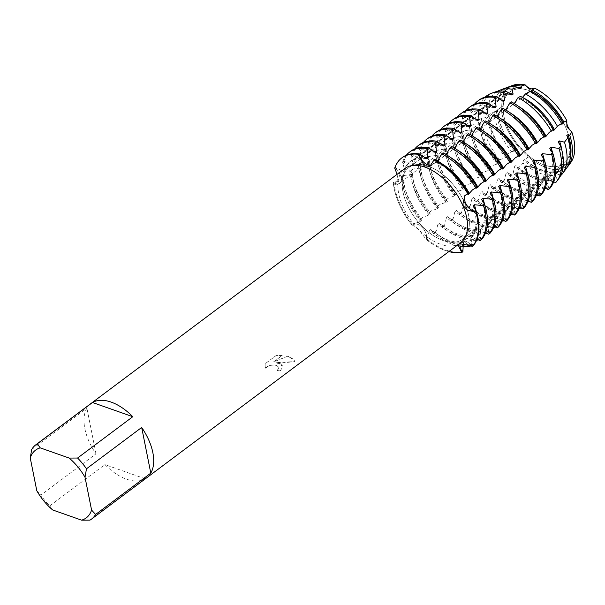 <?xml version="1.0" encoding="UTF-8"?>
<svg xmlns="http://www.w3.org/2000/svg" width="605" height="605" viewBox="0 0 605 605"><rect width="100%" height="100%" fill="white"/><g stroke="black" fill="none" stroke-linecap="round" stroke-linejoin="round"><path stroke-width="0.45" stroke-dasharray="3.02 2.27" d="M401.259 180.23A10.028 5.664 -126.8 0 0 395.776 169.09L394.702 168.167L395.776 169.09A10.028 5.664 53.2 0 1 399.769 183.217A10.028 5.664 -126.8 0 0 401.259 180.23M397.137 174.293L397.977 182.339L396.895 185.122L393.976 183.413L393.311 182.544L394.422 183.096A10.028 5.664 -126.8 0 0 399.769 183.217A10.028 5.664 53.2 0 1 394.422 183.096L393.311 182.544L393.931 182.082L402.748 180.88L403.996 179.95L401.206 176.637L402.446 175.707L411.271 174.497L412.512 173.567L409.729 170.255L410.969 169.324L419.787 168.122L421.035 167.192L418.244 163.879L419.484 162.949L428.31 161.747L429.55 160.817L426.767 157.497L428.007 156.566L436.825 155.364L438.065 154.434L435.282 151.121L436.523 150.191L445.348 148.989L446.588 148.059L443.805 144.746L445.046 143.816L453.863 142.606L455.104 141.676L452.321 138.364L453.561 137.433L462.386 136.231L463.627 135.301L460.836 131.988L462.084 131.058L470.902 129.856L472.142 128.925L469.359 125.613L470.599 124.683L479.425 123.473L480.665 122.543L478.305 119.987L481.444 118.459L487.94 117.098L489.18 116.168L487.796 115.154M461.796 241.357A10.028 5.664 -126.8 0 0 461.449 241.584A10.028 5.664 -126.8 0 0 460.193 243.422A10.028 5.664 53.2 0 1 461.449 241.584A10.028 5.664 53.2 0 1 471.333 245.388A10.028 5.664 -126.8 0 0 461.796 241.357M458 244.73L459.407 243.671M431.274 165.354A10.028 5.664 -126.8 0 0 432.446 164.794A10.028 5.664 -126.8 0 0 433.959 160.801L433.914 159.652L433.959 160.801A10.028 5.664 53.2 0 1 432.446 164.794A10.028 5.664 53.2 0 1 431.274 165.354M422.086 227.359A10.028 5.664 -126.8 0 0 413.102 224.546A10.028 5.664 -126.8 0 0 412.837 224.773L412.217 225.347A56.749 32.065 53.2 0 1 393.311 182.544A56.749 32.065 53.2 0 0 412.217 225.347L412.474 225.022L418.947 229.809L426.2 239.467L426.449 238.514A10.028 5.664 -126.8 0 0 422.086 227.359M544.167 164.953A44.793 25.304 53.2 0 1 508.487 129.697A44.793 25.304 53.2 0 1 509.894 91.922A44.793 25.304 53.2 0 1 529.314 90.599A44.793 25.304 53.2 0 1 564.987 125.855A44.793 25.304 53.2 0 1 563.58 163.63A44.793 25.304 53.2 0 1 544.167 164.953A44.793 25.304 53.2 0 1 508.487 129.697A44.793 25.304 53.2 0 1 509.894 91.922A44.793 25.304 53.2 0 1 529.314 90.599A44.793 25.304 53.2 0 1 564.987 125.855A44.793 25.304 53.2 0 1 563.58 163.63A44.793 25.304 53.2 0 1 544.167 164.953M569.335 164.318A49.013 27.686 53.2 0 1 568.647 164.999L562.847 165.679L562.158 168.659L562.847 165.679L568.647 164.999A10.028 5.664 -126.8 0 0 563.678 165.052A10.028 5.664 -126.8 0 0 562.158 168.659A49.013 27.686 53.2 0 1 546.111 167.524A49.013 27.686 53.2 0 1 528.112 156.657L519.075 147.529L528.112 156.657A10.028 5.664 -126.8 0 0 519.075 147.529A49.013 27.686 53.2 0 1 501.212 107.115L501.681 106.919L502.112 97.821L501.681 106.919L501.212 107.115A10.028 5.664 -126.8 0 0 501.999 106.684A10.028 5.664 -126.8 0 0 502.112 97.821A49.013 27.686 53.2 0 1 510.854 86.205M443.178 240.556A44.793 25.304 53.2 0 1 407.505 205.299A44.793 25.304 53.2 0 1 408.904 167.524A44.793 25.304 53.2 0 1 428.325 166.209A44.793 25.304 53.2 0 1 464.005 201.465A44.793 25.304 53.2 0 1 462.598 239.24A44.793 25.304 53.2 0 1 443.178 240.556A44.793 25.304 53.2 0 1 407.505 205.299A44.793 25.304 53.2 0 1 408.904 167.524A44.793 25.304 53.2 0 1 428.325 166.209A44.793 25.304 53.2 0 1 464.005 201.465A44.793 25.304 53.2 0 1 462.598 239.24A44.793 25.304 53.2 0 1 443.178 240.556M280.569 363.862L276.198 362.561L281.877 362.887L294.733 361.661L294.801 360.444L289.961 356.837L287.783 356.216L273.407 362.009L282.232 355.4L276.046 355.627L265.156 363.779L265.156 366.471L265.837 368.339L267.274 366.585L271.864 365.004L274.451 365.049L277.642 366.055L278.807 367.515L278.587 368.785L277.09 370.404A46.434 26.234 -126.8 0 0 280.183 370.941L283.072 366.426L280.569 363.862M89.994 520.118L145.192 478.789A46.434 26.234 53.2 0 1 126.543 479.183A46.434 26.234 53.2 0 1 104.907 464.587L49.701 505.916A46.434 26.234 53.2 0 1 40.815 495.155L96.021 453.826A46.434 26.234 53.2 0 1 86.893 408.156L31.694 449.485M460.534 242.832A46.434 26.234 53.2 0 1 440.402 244.201A46.434 26.234 53.2 0 1 403.422 207.659A46.434 26.234 53.2 0 1 404.874 168.5M403.996 179.95A48.839 27.596 53.2 0 0 404.874 187.126A48.839 27.596 53.2 0 0 421.889 220.454L420.649 221.385L414.531 223.479L412.837 224.773A10.028 5.664 53.2 0 1 413.102 224.546A10.028 5.664 53.2 0 1 422.298 227.578A10.028 5.664 53.2 0 1 426.449 238.514L426.2 239.467A56.749 32.065 53.2 0 0 445.167 250.485A56.749 32.065 53.2 0 0 448.827 251.597A56.749 32.065 53.2 0 1 445.167 250.485A56.749 32.065 53.2 0 1 426.2 239.467L426.82 238.998A56.749 32.065 -126.8 0 0 445.787 250.016A56.749 32.065 -126.8 0 0 462.886 251.71M265.822 368.301L265.149 366.426L265.149 363.734L276.031 355.581L282.225 355.354L273.399 361.964L287.776 356.179L294.794 360.399L294.718 361.616L276.183 362.516L283.064 366.388L280.175 370.903A46.381 26.204 53.2 0 1 277.082 370.358L278.58 368.74L278.799 367.469L276.674 365.541L274.436 365.004L269.338 365.48L267.259 366.539L265.837 368.339M468.504 193.494L467.045 194.205A10.028 5.664 -126.8 0 0 465.979 194.734A10.028 5.664 -126.8 0 0 465.578 195.09A10.028 5.664 53.2 0 1 465.979 194.734A10.028 5.664 53.2 0 1 467.045 194.205L467.884 193.963L467.045 194.205A25.077 7.82 -23.8 0 0 466.614 194.53M472.293 246.515L471.333 245.388L472.293 246.515M96.021 453.826L86.893 408.156M36.807 490.761L40.815 495.155M145.192 478.789L104.907 464.587M49.701 505.916L52.65 509.954M559.088 172.115L562.158 168.659A49.013 27.686 53.2 0 1 546.111 167.524A49.013 27.686 53.2 0 1 528.112 156.657L525.374 160.234A50.154 28.337 53.2 0 0 543.161 170.822A50.154 28.337 53.2 0 0 559.088 172.115L558.528 171.207L557.281 172.138L556.638 174.951L552.229 180.214L550.005 177.583L548.765 178.513L547.903 185.569L545.846 188.193L541.49 183.965L540.242 184.896L539.554 194.303L538.314 195.234L532.967 190.341L531.727 191.271L531.039 200.686L529.791 201.616L524.452 196.716L523.204 197.646L522.516 207.061L521.276 207.991L515.929 203.099L514.689 204.029L514 213.436L512.753 214.367L507.413 209.474L506.166 210.404L505.477 219.819L504.237 220.749L498.891 215.849L497.65 216.779L496.962 226.194L495.714 227.125L490.375 222.232L489.135 223.162L488.439 232.577L487.199 233.507L481.852 228.607L480.612 229.537L479.924 238.952L478.676 239.882L473.337 234.99L472.097 235.92L471.401 245.327L470.887 245.713M570.598 162.821A49.013 27.686 53.2 0 1 568.647 164.999L566.575 167.895L564.836 167.653L563.588 168.583L564.783 170.36A51.1 28.866 -126.8 0 0 566.242 168.651M412.512 173.567A48.839 27.596 53.2 0 0 413.389 180.744A48.839 27.596 53.2 0 0 430.412 214.079L429.172 215.009L423.046 217.104L420.12 219.434A56.749 32.065 53.2 0 1 402.091 182.823A56.749 32.065 53.2 0 1 401.206 176.637M420.12 219.434L423.046 217.104M420.445 220.129C419.772 218.783 420.286 218.927 421.995 220.553M429.172 215.009A48.839 27.596 53.2 0 1 412.149 181.674A48.839 27.596 53.2 0 1 411.271 174.497M402.446 175.707A56.749 32.065 -126.8 0 0 403.338 181.893A56.749 32.065 -126.8 0 0 421.36 218.503M421.035 167.192A48.839 27.596 53.2 0 0 421.912 174.369A48.839 27.596 53.2 0 0 438.927 207.696L437.687 208.627L431.569 210.729L428.635 213.058A56.749 32.065 53.2 0 1 410.613 176.448A56.749 32.065 53.2 0 1 409.729 170.255M428.635 213.058L431.562 210.721M428.968 213.746C428.287 212.408 428.801 212.552 430.51 214.178M437.687 208.627A48.839 27.596 53.2 0 1 420.664 175.299A48.839 27.596 53.2 0 1 419.787 168.122M410.969 169.324A56.749 32.065 -126.8 0 0 411.854 175.518A56.749 32.065 -126.8 0 0 429.883 212.128M429.55 160.817A48.839 27.596 53.2 0 0 430.427 167.993A48.839 27.596 53.2 0 0 447.45 201.321L446.21 202.251L440.085 204.346L437.158 206.676A56.749 32.065 53.2 0 1 419.129 170.065A56.749 32.065 53.2 0 1 418.244 163.879M437.158 206.676L440.085 204.346M437.483 207.371C436.81 206.033 437.324 206.169 439.033 207.795M446.21 202.251A48.839 27.596 53.2 0 1 429.187 168.924A48.839 27.596 53.2 0 1 428.31 161.747M419.484 162.949A56.749 32.065 -126.8 0 0 420.377 169.135A56.749 32.065 -126.8 0 0 438.398 205.745M438.065 154.434A48.839 27.596 53.2 0 0 438.943 161.611A48.839 27.596 53.2 0 0 455.966 194.946L454.726 195.876L448.6 197.971L445.673 200.3A56.749 32.065 53.2 0 1 427.652 163.69A56.749 32.065 53.2 0 1 426.767 157.497M445.673 200.3L448.6 197.971M446.006 200.996C445.325 199.65 445.84 199.794 447.549 201.42M454.726 195.876A48.839 27.596 53.2 0 1 437.702 162.541A48.839 27.596 53.2 0 1 436.825 155.364M428.007 156.566A56.749 32.065 -126.8 0 0 428.892 162.76A56.749 32.065 -126.8 0 0 446.913 199.37M446.588 148.059A48.839 27.596 53.2 0 0 447.466 155.235A48.839 27.596 53.2 0 0 464.489 188.563L463.241 189.494L457.123 191.588L454.196 193.918A56.749 32.065 53.2 0 1 436.167 157.315A56.749 32.065 53.2 0 1 435.282 151.121M454.196 193.918L457.123 191.588M454.521 194.613C453.848 193.275 454.363 193.418 456.072 195.037M463.241 189.494A48.839 27.596 53.2 0 1 446.225 156.166A48.839 27.596 53.2 0 1 445.348 148.989M436.523 150.191A56.749 32.065 -126.8 0 0 437.415 156.385A56.749 32.065 -126.8 0 0 455.436 192.987M455.104 141.676A48.839 27.596 53.2 0 0 455.981 148.853A48.839 27.596 53.2 0 0 473.004 182.188L471.764 183.118L465.638 185.213L462.712 187.542A56.749 32.065 53.2 0 1 444.69 150.932A56.749 32.065 53.2 0 1 443.805 144.746M462.712 187.542L465.638 185.213M463.044 188.238C462.364 186.892 462.878 187.036 464.587 188.662M471.764 183.118A48.839 27.596 53.2 0 1 454.741 149.783A48.839 27.596 53.2 0 1 453.863 142.606M445.046 143.816A56.749 32.065 -126.8 0 0 445.93 150.002A56.749 32.065 -126.8 0 0 463.952 186.612M463.627 135.301A48.839 27.596 53.2 0 0 464.504 142.477A48.839 27.596 53.2 0 0 481.527 175.813L480.279 176.743L474.161 178.838L471.234 181.167A56.749 32.065 53.2 0 1 453.205 144.557A56.749 32.065 53.2 0 1 452.321 138.364M471.234 181.167L474.161 178.838M471.56 181.863C470.887 180.517 471.401 180.661 473.11 182.286M480.279 176.743A48.839 27.596 53.2 0 1 463.264 143.408A48.839 27.596 53.2 0 1 462.386 136.231M453.561 137.433A56.749 32.065 -126.8 0 0 454.453 143.627A56.749 32.065 -126.8 0 0 472.475 180.237M472.142 128.925A48.839 27.596 53.2 0 0 473.019 136.102A48.839 27.596 53.2 0 0 490.042 169.43L488.802 170.36L482.677 172.455L479.75 174.785A56.749 32.065 53.2 0 1 461.728 138.174A56.749 32.065 53.2 0 1 460.836 131.988M479.75 174.785L482.677 172.455M480.083 175.48C479.402 174.142 479.916 174.278 481.625 175.904M488.802 170.36A48.839 27.596 53.2 0 1 471.779 137.032A48.839 27.596 53.2 0 1 470.902 129.856M462.084 131.058A56.749 32.065 -126.8 0 0 462.969 137.244A56.749 32.065 -126.8 0 0 480.99 173.854M480.665 122.543A48.839 27.596 53.2 0 0 481.542 129.72A48.839 27.596 53.2 0 0 498.565 163.055L497.318 163.985L491.199 166.08L488.273 168.409A56.749 32.065 53.2 0 1 470.244 131.799A56.749 32.065 53.2 0 1 469.359 125.613M488.273 168.409L491.199 166.08M488.598 169.105C487.925 167.759 488.439 167.903 490.148 169.529M497.318 163.985A48.839 27.596 53.2 0 1 480.302 130.65A48.839 27.596 53.2 0 1 479.425 123.473M470.599 124.683A56.749 32.065 -126.8 0 0 471.492 130.869A56.749 32.065 -126.8 0 0 489.513 167.479M487.804 115.154L496.463 110.723L501.212 107.115A49.013 27.686 53.2 0 0 519.075 147.529L514.938 149.7L515.604 150.297L514.356 151.227L511.618 151.628L505.621 155.485L507.081 156.68L505.84 157.61L499.715 159.705L496.826 161.913A55.592 31.407 53.2 0 1 479.175 126.052A55.592 31.407 53.2 0 1 478.305 119.987M496.826 161.913L499.715 159.705M496.977 162.427C496.523 161.414 497.091 161.656 498.664 163.153M505.84 157.61A48.839 27.596 53.2 0 1 488.817 124.275A48.839 27.596 53.2 0 1 487.94 117.098M481.444 118.459A54.692 30.9 -126.8 0 0 482.298 124.433A54.692 30.9 -126.8 0 0 499.677 159.728M507.081 156.68A48.839 27.596 53.2 0 1 490.058 123.344A48.839 27.596 53.2 0 1 489.18 116.168M505.621 155.485A52.869 29.872 53.2 0 1 488.643 121.151A52.869 29.872 53.2 0 1 487.804 115.162M514.356 151.227A48.839 27.596 53.2 0 1 497.34 117.899A48.839 27.596 53.2 0 1 496.463 110.723M493.967 111.675A51.1 28.866 -126.8 0 0 494.822 117.96A51.1 28.866 -126.8 0 0 511.618 151.628M515.604 150.297A48.839 27.596 53.2 0 1 498.58 116.969A48.839 27.596 53.2 0 1 497.703 109.792M514.938 149.7A50.154 28.337 53.2 0 1 498.119 116.251A50.154 28.337 53.2 0 1 497.257 109.679M561.962 150.668A48.839 27.596 53.2 0 1 556.313 174.028L560.933 174.989M558.271 141.88A48.839 27.596 53.2 0 1 560.343 149.48A48.839 27.596 53.2 0 1 555.072 174.958L556.313 174.028M552.229 180.214A52.869 29.872 53.2 0 1 536.128 178.679A52.869 29.872 53.2 0 1 518.251 168.243L522.977 163.093A51.1 28.866 -126.8 0 0 540.711 173.552A51.1 28.866 -126.8 0 0 556.638 174.951M555.67 182.649L557.56 180.124A54.692 30.9 -126.8 0 0 558.748 178.694M557.56 180.124L555.072 174.958M566.787 135.505A48.839 27.596 53.2 0 1 568.859 143.105A48.839 27.596 53.2 0 1 563.588 168.583M570.417 157.073A48.839 27.596 53.2 0 1 564.836 167.653M545.143 188.329A55.592 31.407 53.2 0 1 529.095 186.537A55.592 31.407 53.2 0 1 510.522 175.745L513.131 173.31A54.692 30.9 -126.8 0 0 531.417 183.943A54.692 30.9 -126.8 0 0 547.903 185.569M567.18 167.26A50.154 28.337 53.2 0 1 566.575 167.895M552.743 153.413A48.839 27.596 53.2 0 1 553.068 154.933A48.839 27.596 53.2 0 1 547.797 180.403L553.711 181.818M549.748 148.263A48.839 27.596 53.2 0 1 551.82 155.863A48.839 27.596 53.2 0 1 546.557 181.334L547.797 180.403M549.582 188.647L546.557 181.334M536.264 195.581A56.749 32.065 53.2 0 1 521.215 193.547A56.749 32.065 53.2 0 1 502.248 182.529L503.496 181.598A56.749 32.065 -126.8 0 0 522.455 192.617A56.749 32.065 -126.8 0 0 539.554 194.303M544.22 159.788A48.839 27.596 53.2 0 1 544.545 161.308A48.839 27.596 53.2 0 1 539.274 186.786L545.196 188.193M541.233 154.638A48.839 27.596 53.2 0 1 543.305 162.238A48.839 27.596 53.2 0 1 538.034 187.716L539.274 186.786M541.067 195.029L538.034 187.716M527.749 201.957A56.749 32.065 53.2 0 1 512.692 199.922A56.749 32.065 53.2 0 1 493.733 188.904L494.973 187.974A56.749 32.065 -126.8 0 0 513.94 198.992A56.749 32.065 -126.8 0 0 531.039 200.686M535.705 166.163A48.839 27.596 53.2 0 1 536.03 167.683A48.839 27.596 53.2 0 1 530.759 193.161L536.673 194.576M532.71 161.013A48.839 27.596 53.2 0 1 534.79 168.613A48.839 27.596 53.2 0 1 529.519 194.092L530.759 193.161M532.544 201.404L529.519 194.092M519.226 208.339A56.749 32.065 53.2 0 1 504.177 206.305A56.749 32.065 53.2 0 1 485.21 195.286L486.458 194.356A56.749 32.065 -126.8 0 0 505.417 205.375A56.749 32.065 -126.8 0 0 522.516 207.061M527.182 172.546A48.839 27.596 53.2 0 1 527.507 174.066A48.839 27.596 53.2 0 1 522.236 199.537L528.157 200.951M524.195 167.396A48.839 27.596 53.2 0 1 526.267 174.996A48.839 27.596 53.2 0 1 520.996 200.467L522.236 199.537M524.028 207.787L520.996 200.467M510.711 214.715A56.749 32.065 53.2 0 1 495.654 212.68A56.749 32.065 53.2 0 1 476.695 201.662L477.935 200.731A56.749 32.065 -126.8 0 0 496.902 211.75A56.749 32.065 -126.8 0 0 514 213.436M518.667 178.921A48.839 27.596 53.2 0 1 518.992 180.441A48.839 27.596 53.2 0 1 513.721 205.919L519.635 207.326M515.672 173.771A48.839 27.596 53.2 0 1 517.751 181.371A48.839 27.596 53.2 0 1 512.48 206.849L513.721 205.919M515.505 214.162L512.48 206.849M502.188 221.097A56.749 32.065 53.2 0 1 487.138 219.055A56.749 32.065 53.2 0 1 468.172 208.037L469.42 207.107A56.749 32.065 -126.8 0 0 488.379 218.125A56.749 32.065 -126.8 0 0 505.477 219.819M510.144 185.304A48.839 27.596 53.2 0 1 510.469 186.816A48.839 27.596 53.2 0 1 505.198 212.295L511.119 213.709M507.156 180.154A48.839 27.596 53.2 0 1 509.228 187.747A48.839 27.596 53.2 0 1 503.957 213.225L505.198 212.295M506.99 220.538L503.957 213.225M493.672 227.472A56.749 32.065 53.2 0 1 478.615 225.438A56.749 32.065 53.2 0 1 459.656 214.42L460.897 213.489A56.749 32.065 -126.8 0 0 479.863 224.508A56.749 32.065 -126.8 0 0 496.962 226.194M501.628 191.679A48.839 27.596 53.2 0 1 501.953 193.199A48.839 27.596 53.2 0 1 496.682 218.67L502.596 220.084M498.633 186.529A48.839 27.596 53.2 0 1 500.713 194.129A48.839 27.596 53.2 0 1 495.442 219.6L496.682 218.67M498.475 226.92L495.442 219.6M485.149 233.848A56.749 32.065 53.2 0 1 470.1 231.813A56.749 32.065 53.2 0 1 451.141 220.795L452.381 219.865A56.749 32.065 -126.8 0 0 471.34 230.883A56.749 32.065 -126.8 0 0 488.439 232.577M493.105 198.054A48.839 27.596 53.2 0 1 493.43 199.574A48.839 27.596 53.2 0 1 488.159 225.052L494.081 226.467M490.118 192.904A48.839 27.596 53.2 0 1 492.19 200.505A48.839 27.596 53.2 0 1 486.919 225.983L488.159 225.052M489.952 233.296L486.919 225.983M476.634 240.23A56.749 32.065 53.2 0 1 461.577 238.188A56.749 32.065 53.2 0 1 442.618 227.17L443.858 226.24A56.749 32.065 -126.8 0 0 462.825 237.258A56.749 32.065 -126.8 0 0 479.924 238.952M484.59 204.437A48.839 27.596 53.2 0 1 484.915 205.957A48.839 27.596 53.2 0 1 479.644 231.428L485.558 232.842M481.595 199.287A48.839 27.596 53.2 0 1 483.675 206.887A48.839 27.596 53.2 0 1 478.404 232.358L479.644 231.428M481.436 239.671L478.404 232.358M462.749 246.704A56.749 32.065 53.2 0 1 453.062 244.571A56.749 32.065 53.2 0 1 434.103 233.553L435.343 232.623A56.749 32.065 -126.8 0 0 454.302 243.641A56.749 32.065 -126.8 0 0 471.401 245.327M476.067 210.812A48.839 27.596 53.2 0 1 476.392 212.332A48.839 27.596 53.2 0 1 471.129 237.81L477.042 239.217M420.649 221.385A48.839 27.596 53.2 0 1 403.626 188.057A48.839 27.596 53.2 0 1 402.748 180.88M473.08 205.662A48.839 27.596 53.2 0 1 475.152 213.262A48.839 27.596 53.2 0 1 469.881 238.741L471.129 237.81M393.931 182.082A56.749 32.065 -126.8 0 0 394.815 188.268A56.749 32.065 -126.8 0 0 412.844 224.879M472.913 246.054L469.881 238.741M426.82 238.998L427.644 237.629L429.444 230.263L430.684 229.333L434.103 233.553M435.343 232.623L436.16 231.246L437.959 223.888L439.207 222.958L442.618 227.17M443.858 226.24L444.675 224.871L446.482 217.513L447.723 216.582L451.141 220.795M452.381 219.865L453.198 218.496L454.998 211.13L456.246 210.2L459.656 214.42M460.897 213.489L461.713 212.113L463.521 204.755L464.761 203.824L468.172 208.037M469.42 207.107L470.236 205.738L472.036 198.372L473.284 197.442A48.839 27.596 53.2 0 0 507.413 209.474M473.276 197.442L476.695 201.662M477.935 200.731L478.752 199.363L480.559 191.997L481.799 191.067L485.21 195.286M486.458 194.356L487.275 192.98L489.074 185.622L490.315 184.691L493.733 188.904M494.973 187.974L495.79 186.605L497.597 179.239L498.838 178.309L502.248 182.529M503.496 181.598L504.313 180.222L506.113 172.864L507.353 171.933L510.522 175.745M513.131 173.31L514.636 166.488L515.876 165.558L518.251 168.243M522.977 163.093L523.151 160.106L524.391 159.175L525.374 160.234M468.232 193.313L467.967 193.895M477.027 187.119L476.475 186.877L476.49 187.52M485.543 180.736L484.998 180.502L485.006 181.145M494.066 174.361L493.514 174.119L493.529 174.762M502.581 167.986L502.037 167.744L502.044 168.387M511.104 161.603L510.552 161.369L510.567 162.011M519.619 155.228L519.075 154.986L519.082 155.629M528.142 148.845L527.59 148.611L527.605 149.254M536.658 142.47L536.106 142.228L536.121 142.871M545.181 136.095L544.629 135.853L544.636 136.496M437.589 160.938L436.023 162.117L434.534 159.191M514.265 103.538L512.7 104.71L511.202 101.784M505.742 109.913L504.177 111.093L502.687 108.166M497.227 116.289L495.661 117.468L494.164 114.542M488.704 122.671L487.138 123.843L485.649 120.917M480.189 129.046L478.623 130.226L477.126 127.3M471.666 135.429L470.1 136.601L468.61 133.675M463.15 141.804L461.585 142.984L460.087 140.057M454.627 148.18L453.062 149.359L451.572 146.433M530.23 91.589L529.738 91.96L529.897 91.415M522.417 97.435L521.215 98.335L520.565 96.399M497 116.47L504.199 111.078A48.839 27.596 53.2 0 1 536.332 143.559M471.439 135.603L478.646 130.211A48.839 27.596 53.2 0 1 510.779 162.692M446.112 154.562L453.084 149.344A48.839 27.596 53.2 0 1 485.225 181.833M445.885 154.736L444.546 155.735L443.049 152.808M467.075 244.027L464.814 241.365L463.574 242.295L463.301 243.24M561.289 175.102L564.783 170.36M495.094 99.999L489.052 102.162L490.058 107.123L488.817 108.053L482.782 104.62L479.667 105.905L481.535 113.498L480.294 114.428L473.632 110.798L471.991 110.299L470.75 111.229L473.019 119.881L471.779 120.811L465.116 117.173L463.475 116.674L462.228 117.604L464.496 126.256L463.256 127.186L456.594 123.556L454.952 123.057L453.712 123.987L455.981 132.631L454.741 133.561L448.078 129.931L446.437 129.432L445.189 130.362L447.466 139.014L446.218 139.944L439.555 136.306L437.914 135.807L436.674 136.738L438.943 145.389L437.702 146.319L431.04 142.689L429.399 142.19L428.151 143.12L430.427 151.772L429.179 152.702L422.524 149.064L420.876 148.565L419.636 149.495L421.904 158.147L420.664 159.077L414.002 155.44L412.36 154.948L411.113 155.878L413.389 164.522L412.141 165.452L405.486 161.822L403.837 161.323L402.597 162.253L404.866 170.905L403.626 171.835L396.963 168.198L395.322 167.698L394.702 168.167M512.647 85.418A49.013 27.686 53.2 0 0 502.112 97.821L498.293 98.948L498.573 100.748L497.333 101.678L495.094 99.991A51.1 28.866 -126.8 0 1 505.825 87.952M402.363 157.489A56.749 32.065 -126.8 0 0 395.322 167.698M436.023 162.117A48.839 27.596 53.2 0 1 468.187 194.583M403.626 171.835A48.839 27.596 53.2 0 1 410.122 161.565A48.839 27.596 53.2 0 1 426.691 158.828M463.574 242.295A48.839 27.596 53.2 0 1 429.444 230.263M437.271 161.187A48.839 27.596 53.2 0 1 441.461 163.471M404.866 170.905A48.839 27.596 53.2 0 1 411.362 160.635A48.839 27.596 53.2 0 1 424.188 157.353M464.814 241.365A48.839 27.596 53.2 0 1 430.684 229.333M402.597 162.253A56.749 32.065 53.2 0 1 406.341 155.22M410.878 151.114A56.749 32.065 -126.8 0 0 403.837 161.323M444.546 155.735A48.839 27.596 53.2 0 1 476.702 188.208M412.141 165.452A48.839 27.596 53.2 0 1 418.637 155.182A48.839 27.596 53.2 0 1 435.214 152.445M472.097 235.92A48.839 27.596 53.2 0 1 437.959 223.888M445.787 154.804A48.839 27.596 53.2 0 1 449.976 157.088M413.389 164.522A48.839 27.596 53.2 0 1 419.885 154.252A48.839 27.596 53.2 0 1 432.704 150.978M473.337 234.99A48.839 27.596 53.2 0 1 439.207 222.958M411.113 155.878A56.749 32.065 53.2 0 1 414.864 148.845M481.043 238.12L478.668 239.898A56.749 32.065 53.2 0 1 478.646 239.89M419.401 144.731A56.749 32.065 -126.8 0 0 412.36 154.948M420.664 159.077A48.839 27.596 53.2 0 1 427.16 148.807A48.839 27.596 53.2 0 1 443.73 146.07M480.612 229.537A48.839 27.596 53.2 0 1 446.482 217.513M454.31 148.429A48.839 27.596 53.2 0 1 458.499 150.713M421.904 158.147A48.839 27.596 53.2 0 1 428.401 147.877A48.839 27.596 53.2 0 1 441.227 144.595M481.852 228.607A48.839 27.596 53.2 0 1 447.723 216.582M419.636 149.495A56.749 32.065 53.2 0 1 423.379 142.47M487.199 233.507A56.749 32.065 53.2 0 1 487.161 233.515L489.558 231.738M427.916 138.356A56.749 32.065 -126.8 0 0 420.876 148.565M461.585 142.984A48.839 27.596 53.2 0 1 493.74 175.45M429.179 152.702A48.839 27.596 53.2 0 1 435.676 142.432A48.839 27.596 53.2 0 1 452.253 139.695M489.135 223.162A48.839 27.596 53.2 0 1 454.998 211.13M462.825 142.054A48.839 27.596 53.2 0 1 467.015 144.33M430.427 151.772A48.839 27.596 53.2 0 1 436.923 141.502A48.839 27.596 53.2 0 1 449.742 138.22M490.375 222.232A48.839 27.596 53.2 0 1 456.246 210.2M428.151 143.12A56.749 32.065 53.2 0 1 431.902 136.087M495.714 227.125A56.749 32.065 53.2 0 1 495.684 227.132L498.081 225.362M436.439 131.973A56.749 32.065 -126.8 0 0 429.399 142.19M470.1 136.601A48.839 27.596 53.2 0 1 502.256 169.075M437.702 146.319A48.839 27.596 53.2 0 1 444.199 136.049A48.839 27.596 53.2 0 1 460.768 133.312M497.65 216.779A48.839 27.596 53.2 0 1 463.521 204.755M471.348 135.671A48.839 27.596 53.2 0 1 475.538 137.955M438.943 145.389A48.839 27.596 53.2 0 1 445.439 135.119A48.839 27.596 53.2 0 1 458.265 131.845M498.891 215.849A48.839 27.596 53.2 0 1 464.761 203.824M436.674 136.738A56.749 32.065 53.2 0 1 440.417 129.712M506.597 218.987L504.222 220.764A56.749 32.065 53.2 0 1 504.199 220.757M444.955 125.598A56.749 32.065 -126.8 0 0 437.914 135.807M446.218 139.944A48.839 27.596 53.2 0 1 452.714 129.674A48.839 27.596 53.2 0 1 469.291 126.937M506.166 210.404A48.839 27.596 53.2 0 1 472.036 198.372M479.863 129.296A48.839 27.596 53.2 0 1 484.053 131.58M447.466 139.014A48.839 27.596 53.2 0 1 453.962 128.744A48.839 27.596 53.2 0 1 466.78 125.462M445.189 130.362A56.749 32.065 53.2 0 1 448.94 123.337M453.478 119.223A56.749 32.065 -126.8 0 0 446.437 129.432M487.138 123.843A48.839 27.596 53.2 0 1 519.294 156.317M454.741 133.561A48.839 27.596 53.2 0 1 461.237 123.291A48.839 27.596 53.2 0 1 477.806 120.561M514.689 204.029A48.839 27.596 53.2 0 1 480.559 191.997M488.386 122.913A48.839 27.596 53.2 0 1 492.576 125.197M455.981 132.631A48.839 27.596 53.2 0 1 462.477 122.361A48.839 27.596 53.2 0 1 475.303 119.087M515.929 203.099A48.839 27.596 53.2 0 1 481.799 191.067M453.712 123.987A56.749 32.065 53.2 0 1 457.456 116.954M521.276 207.991A56.749 32.065 53.2 0 1 521.238 207.999L523.635 206.229M461.993 112.84A56.749 32.065 -126.8 0 0 454.952 123.057M495.661 117.468A48.839 27.596 53.2 0 1 527.817 149.942M463.256 127.186A48.839 27.596 53.2 0 1 469.752 116.916A48.839 27.596 53.2 0 1 486.329 114.179M523.204 197.646A48.839 27.596 53.2 0 1 489.074 185.622M496.902 116.538A48.839 27.596 53.2 0 1 501.091 118.822M464.496 126.256A48.839 27.596 53.2 0 1 470.992 115.986A48.839 27.596 53.2 0 1 483.818 112.704M524.452 196.716A48.839 27.596 53.2 0 1 490.315 184.691M462.228 117.604A56.749 32.065 53.2 0 1 465.979 110.579M532.158 199.847L529.776 201.631A56.749 32.065 53.2 0 1 529.761 201.624M470.516 106.465A56.749 32.065 -126.8 0 0 463.475 116.674M471.779 120.811A48.839 27.596 53.2 0 1 478.275 110.541A48.839 27.596 53.2 0 1 494.845 107.803M531.727 191.271A48.839 27.596 53.2 0 1 497.597 179.239M505.425 110.163A48.839 27.596 53.2 0 1 509.614 112.447M473.019 119.881A48.839 27.596 53.2 0 1 479.515 109.611A48.839 27.596 53.2 0 1 492.341 106.329M532.967 190.341A48.839 27.596 53.2 0 1 498.838 178.309M470.75 111.229A56.749 32.065 53.2 0 1 474.494 104.196M479.031 100.09A56.749 32.065 -126.8 0 0 471.991 110.299M512.7 104.71A48.839 27.596 53.2 0 1 544.855 137.184M480.294 114.428A48.839 27.596 53.2 0 1 486.791 104.158A48.839 27.596 53.2 0 1 503.368 101.421M540.242 184.896A48.839 27.596 53.2 0 1 506.113 172.864M513.94 103.78A48.839 27.596 53.2 0 1 518.13 106.064M481.535 113.498A48.839 27.596 53.2 0 1 488.031 103.228A48.839 27.596 53.2 0 1 500.857 99.954M541.49 183.965A48.839 27.596 53.2 0 1 507.353 171.933M479.667 105.905A55.592 31.407 53.2 0 1 485.157 97.072M545.846 188.193A55.592 31.407 53.2 0 1 545.415 188.284M498.293 98.948A50.154 28.337 53.2 0 1 507.421 87.445M498.573 100.748A48.839 27.596 53.2 0 1 505.069 90.478A48.839 27.596 53.2 0 1 517.895 87.196M558.528 171.207A48.839 27.596 53.2 0 1 524.391 159.175M494.081 92.323A54.692 30.9 -126.8 0 0 482.782 104.62M522.554 97.337L529.761 91.945A48.839 27.596 53.2 0 1 561.894 124.426M497.333 101.678A48.839 27.596 53.2 0 1 503.829 91.408A48.839 27.596 53.2 0 1 520.406 88.67M557.281 172.138A48.839 27.596 53.2 0 1 523.151 160.106M521.215 98.335A48.839 27.596 53.2 0 1 553.371 130.809M488.817 108.053A48.839 27.596 53.2 0 1 495.314 97.783A48.839 27.596 53.2 0 1 511.883 95.046M548.765 178.513A48.839 27.596 53.2 0 1 514.636 166.488M489.059 102.162A52.869 29.872 53.2 0 1 497.227 91.438M490.058 107.123A48.839 27.596 53.2 0 1 496.554 96.853A48.839 27.596 53.2 0 1 509.38 93.571M550.005 177.583A48.839 27.596 53.2 0 1 515.876 165.558M396.963 168.198L395.776 169.09A25.077 17.583 -174.5 0 1 395.33 169.415M435.146 159.909L433.959 160.801A25.077 15.806 -70.6 0 1 433.52 161.119M414.024 223.88L412.837 224.773A25.077 4.938 135.3 0 0 412.398 225.105M427.644 237.629L426.449 238.514A25.077 4.938 135.3 0 0 426.011 238.846M472.52 244.496L471.333 245.388A25.077 20.638 60.6 0 0 470.902 245.721M395.609 182.203L394.422 183.096A25.077 17.583 -174.5 0 1 393.976 183.413M496.841 161.883L497.862 161.111M488.318 168.258L490.7 166.481M479.803 174.633L482.177 172.856M471.28 181.016L473.662 179.231M462.764 187.391L465.139 185.614M454.242 193.766L456.624 191.989M445.726 200.149L448.101 198.364M437.203 206.524L439.585 204.747M428.688 212.907L431.062 211.122M433.785 233.031L436.16 231.246M442.3 226.648L444.675 224.871M450.823 220.273L453.198 218.496M459.339 213.898L461.713 212.113M467.862 207.515L470.236 205.738M476.377 201.14L478.752 199.363M484.892 194.765L487.275 192.98M493.415 188.382L495.79 186.605M501.931 182.007L504.313 180.222M510.454 175.624L511.475 174.86M420.165 219.282L422.547 217.505M474.373 188.722L476.755 186.937M482.896 182.339L485.27 180.562M491.411 175.964L493.786 174.179M499.934 169.582L502.309 167.804M508.45 163.206L510.824 161.429M516.972 156.831L519.347 155.046M525.488 150.448L527.862 148.671M534.003 144.073L536.385 142.296M542.526 137.698L544.901 135.913M551.042 131.315L552.07 130.551M517.963 97.912L518.984 97.14M509.44 104.287L511.822 102.51M500.925 110.67L503.299 108.885M492.402 117.045L494.784 115.268M483.887 123.42L486.261 121.643M475.364 129.803L477.746 128.018M466.848 136.178L469.223 134.401M458.325 142.553L460.708 140.776M449.81 148.936L452.185 147.151M441.287 155.311L443.669 153.534M545.566 188.004L546.595 187.232M537.051 194.379L539.426 192.602M528.528 200.762L530.91 198.977M520.013 207.137L522.387 205.36M511.49 213.512L513.872 211.735M502.974 219.895L505.349 218.11M494.451 226.27L496.834 224.493M485.936 232.653L488.311 230.868M477.413 239.028L479.795 237.251M512.737 214.389L515.12 212.605M538.299 195.249L540.673 193.471M546.814 188.873L549.196 187.096M555.337 182.498L556.358 181.727M469.472 244.972L471.272 243.626M479.773 106.2L480.801 105.429M471.257 112.575L473.632 110.798M462.742 118.958L465.116 117.173M454.219 125.333L456.594 123.556M445.704 131.708L448.078 129.931M437.181 138.091L439.555 136.306M428.665 144.466L431.04 142.689M420.142 150.842L422.524 149.064M411.627 157.224L414.002 155.44M401.75 177.605L404.132 175.828M410.273 171.23L412.648 169.445M418.789 164.847L421.171 163.07M427.311 158.472L429.686 156.687M435.827 152.089L438.209 150.312M444.35 145.714L446.724 143.937M452.865 139.339L455.247 137.554M461.388 132.956L463.763 131.179M469.904 126.581L472.278 124.804M478.426 120.206L479.447 119.435M403.104 163.6L405.486 161.822M563.678 165.052L458.242 244.428M436.046 162.102L429.701 166.625M414.523 223.479L412.474 225.022M509.894 91.922L408.904 167.524L509.894 91.922M464.852 195.604L467.952 193.252M534.676 88.262L531.077 90.954M396.895 185.122L501.999 106.684M563.58 163.63L462.598 239.24L563.58 163.63M553.144 129.47L549.189 132.434M544.629 135.853L540.673 138.817M536.106 142.228L532.15 145.192M527.59 148.611L523.635 151.568M519.067 154.986L515.112 157.95M510.552 161.361L506.597 164.326M502.029 167.744L498.074 170.701M493.514 174.119L489.558 177.083M484.991 180.494L481.036 183.459M476.475 186.877L472.52 189.834M521.238 98.32L514.038 103.712M512.722 104.695L505.515 110.087M495.684 117.453L488.477 122.845M487.161 123.828L479.962 129.22M470.123 136.586L462.923 141.978M461.607 142.962L454.4 148.361M444.569 155.719L437.362 161.111M411.362 160.635L410.122 161.565M419.885 154.252L418.637 155.182M428.401 147.877L427.16 148.807M436.923 141.502L435.676 142.432M445.439 135.119L444.199 136.049M453.962 128.744L452.714 129.674M462.477 122.361L461.237 123.291M470.992 115.986L469.752 116.916M479.515 109.611L478.275 110.541M488.031 103.228L486.791 104.158M505.069 90.478L503.829 91.408M496.554 96.853L495.314 97.783"/><path stroke-width="0.91" d="M553.083 129.682L553.371 130.809L557.439 126.264L561.614 123.435L561.894 124.426L563.928 122.074L566.802 120.614A49.013 27.686 53.2 0 0 534.722 88.224L534.707 88.232A49.013 27.686 53.2 0 1 566.802 120.614L566.9 126.967L571.831 132.003L566.9 126.967L566.802 120.614A10.028 5.664 -126.8 0 0 571.831 132.003L569.736 135.218L568.027 134.575L566.787 135.505L567.936 137.736L564.473 142.183L559.512 140.95L558.271 141.88L560.812 146.425L558.975 148.422L550.989 147.333L549.748 148.263L552.962 153.708L551.722 154.638L542.473 153.708L541.233 154.638L544.439 160.083L543.199 161.013L533.95 160.083L532.71 161.013L535.924 166.458L534.684 167.388L525.435 166.466L524.195 167.396L527.401 172.841L526.161 173.771L516.912 172.841L515.672 173.771L518.886 179.216L517.646 180.146L508.397 179.224L507.156 180.154L510.363 185.599L509.123 186.529L499.874 185.599L498.633 186.529L501.848 191.974L500.607 192.904L491.358 191.974L490.118 192.904L493.325 198.349L492.084 199.279L482.843 198.357L481.595 199.287L484.809 204.732L483.569 205.662L474.32 204.732L473.08 205.662L476.294 211.107L474.623 211.357A10.028 5.664 53.2 0 1 466.168 204.18A10.028 5.664 53.2 0 1 465.578 195.09A10.028 5.664 -126.8 0 0 465.517 202.872A10.028 5.664 -126.8 0 0 474.623 211.357L475.666 211.576L474.191 211.682L467.483 210.2L462.681 205.148L464.852 195.604L468.504 193.494A56.749 32.065 -126.8 0 0 434.534 159.191L429.701 166.625L425.005 167.101L419.068 156.029L419.068 154.426A56.749 32.065 53.2 0 0 394.702 168.167L397.137 174.293M463.301 243.24L462.886 251.71L462.265 252.172L461.57 250.893A10.028 5.664 53.2 0 1 460.193 243.422A10.028 5.664 -126.8 0 0 461.57 250.893L462.265 252.172L461.139 251.226L458 244.73M428.098 165.089A10.028 5.664 -126.8 0 0 431.274 165.354A10.028 5.664 53.2 0 1 419.507 155.704A10.028 5.664 -126.8 0 0 428.098 165.089M510.854 86.205A49.013 27.686 53.2 0 1 525.125 84.844L529.481 89.185L534.495 88.39L529.481 89.185L525.125 84.844A10.028 5.664 -126.8 0 0 534.601 88.315M77.584 458.03L69.189 458.068L40.24 447.866A42.305 23.898 53.2 0 0 30.25 457.955L31.694 449.485A46.434 26.234 53.2 0 1 35.816 444.804A46.434 26.234 53.2 0 1 37.291 443.828L92.497 402.499A46.434 26.234 53.2 0 1 111.146 402.106A46.434 26.234 53.2 0 1 132.79 416.701L77.584 458.03A46.434 26.234 53.2 0 1 86.47 468.792L141.676 427.463L150.796 473.133L95.598 514.462L91.582 510.068L85.025 477.262L86.47 468.792M35.816 444.804L404.874 168.5A46.434 26.234 53.2 0 1 425.005 167.131A46.434 26.234 53.2 0 1 461.986 203.673A46.434 26.234 53.2 0 1 460.534 242.832L91.468 519.143A46.434 26.234 53.2 0 1 89.994 520.118L81.592 520.156L52.65 509.954A42.305 23.898 53.2 0 1 36.807 490.761L30.25 457.955M394.702 168.167A56.749 32.065 53.2 0 1 401.743 157.95A56.749 32.065 53.2 0 1 419.068 154.426L419.507 155.704L419.068 154.426L419.696 153.957L426.691 158.828L427.939 157.897L426.971 148.512L428.211 147.582L435.214 152.445L436.455 151.515L435.487 142.13L436.734 141.199L443.73 146.07L444.977 145.139L444.01 135.754L445.25 134.824L452.253 139.695L453.493 138.764L452.525 129.379L453.773 128.449L460.768 133.312L462.016 132.382L461.048 122.996L462.288 122.066L469.291 126.937L470.531 126.006L469.563 116.621L470.803 115.691L477.806 120.561L479.047 119.631L478.086 110.246L479.326 109.316L486.329 114.179L487.57 113.248L486.602 103.863L487.842 102.933L494.845 107.803L496.085 106.873L495.124 97.488L496.365 96.558L503.368 101.421L504.608 100.49L503.541 92.444L506.287 91.37L511.883 95.046L513.123 94.115L512.019 89.215L517.85 87.165L520.406 88.67L521.646 87.74L521.087 86.091L525.125 84.844A49.013 27.686 53.2 0 0 512.647 85.418L508.918 86.802A50.154 28.337 53.2 0 1 521.079 86.099M459.407 243.671L470.902 245.721L472.293 246.515L472.913 246.054A56.749 32.065 -126.8 0 0 477.927 217.566A56.749 32.065 -126.8 0 0 476.294 211.107M462.265 252.172A56.749 32.065 53.2 0 1 448.827 251.597A56.749 32.065 53.2 0 0 462.265 252.172M475.666 211.576A56.749 32.065 53.2 0 1 472.293 246.515A56.749 32.065 53.2 0 0 475.666 211.576M433.914 159.652A56.749 32.065 53.2 0 1 467.884 193.963A56.749 32.065 53.2 0 0 433.914 159.652M569.736 135.218A50.154 28.337 53.2 0 1 571.566 142.137A50.154 28.337 53.2 0 1 568.216 166.004L570.598 162.821A49.013 27.686 53.2 0 0 571.831 132.003A49.013 27.686 53.2 0 1 569.335 164.318M141.676 427.463A46.434 26.234 53.2 0 1 150.796 473.133M69.189 458.068A42.305 23.898 53.2 0 1 85.025 477.262M91.582 510.068A42.305 23.898 53.2 0 1 81.592 520.156M95.598 514.462A46.434 26.234 53.2 0 1 91.468 519.143M92.497 402.499L132.79 416.701M40.24 447.866L37.291 443.828M559.512 140.95A48.839 27.596 53.2 0 1 561.584 148.55A48.839 27.596 53.2 0 1 561.962 150.668M560.933 174.989L561.289 175.102A52.869 29.872 53.2 0 0 562.544 173.605A52.869 29.872 53.2 0 0 566.076 148.444A52.869 29.872 53.2 0 0 564.473 142.183M558.975 148.422A55.592 31.407 53.2 0 1 560.585 154.744A55.592 31.407 53.2 0 1 556.872 181.197L558.748 178.694A54.692 30.9 -126.8 0 0 562.4 152.664A54.692 30.9 -126.8 0 0 560.812 146.425M562.544 173.605L566.242 168.651A51.1 28.866 -126.8 0 0 569.653 144.33A51.1 28.866 -126.8 0 0 567.936 137.743M568.027 134.575A48.839 27.596 53.2 0 1 570.107 142.175A48.839 27.596 53.2 0 1 570.417 157.073M568.216 166.004A50.154 28.337 53.2 0 1 567.18 167.26M553.711 181.818L555.67 182.649A55.592 31.407 53.2 0 0 556.872 181.197M545.196 188.193L548.342 189.577L549.582 188.647A56.749 32.065 -126.8 0 0 554.603 160.159A56.749 32.065 -126.8 0 0 552.962 153.708M551.722 154.638A56.749 32.065 53.2 0 1 553.356 161.089A56.749 32.065 53.2 0 1 548.342 189.577M536.673 194.576L539.826 195.959L541.067 195.029A56.749 32.065 -126.8 0 0 546.081 166.541A56.749 32.065 -126.8 0 0 544.439 160.083M543.199 161.013A56.749 32.065 53.2 0 1 544.84 167.472A56.749 32.065 53.2 0 1 539.826 195.959M528.157 200.951L531.303 202.335L532.544 201.404A56.749 32.065 -126.8 0 0 537.565 172.917A56.749 32.065 -126.8 0 0 535.924 166.458M534.684 167.388A56.749 32.065 53.2 0 1 536.317 173.847A56.749 32.065 53.2 0 1 531.303 202.335M519.635 207.326L522.788 208.717L524.028 207.787A56.749 32.065 -126.8 0 0 529.042 179.292A56.749 32.065 -126.8 0 0 527.401 172.841M526.161 173.771A56.749 32.065 53.2 0 1 527.802 180.222A56.749 32.065 53.2 0 1 522.788 208.717M511.119 213.709L514.265 215.093L515.505 214.162A56.749 32.065 -126.8 0 0 520.527 185.674A56.749 32.065 -126.8 0 0 518.886 179.216M517.646 180.146A56.749 32.065 53.2 0 1 519.279 186.605A56.749 32.065 53.2 0 1 514.265 215.093M502.596 220.084L505.75 221.468L506.99 220.538A56.749 32.065 -126.8 0 0 512.004 192.05A56.749 32.065 -126.8 0 0 510.363 185.599M509.123 186.529A56.749 32.065 53.2 0 1 510.764 192.98A56.749 32.065 53.2 0 1 505.75 221.468M494.081 226.467L497.227 227.851L498.475 226.92A56.749 32.065 -126.8 0 0 503.489 198.425A56.749 32.065 -126.8 0 0 501.848 191.974M500.607 192.904A56.749 32.065 53.2 0 1 502.241 199.355A56.749 32.065 53.2 0 1 497.227 227.851M485.558 232.842L488.711 234.226L489.952 233.296A56.749 32.065 -126.8 0 0 494.966 204.808A56.749 32.065 -126.8 0 0 493.325 198.349M492.084 199.279A56.749 32.065 53.2 0 1 493.725 205.738A56.749 32.065 53.2 0 1 488.711 234.226M477.042 239.217L480.189 240.601L481.436 239.671A56.749 32.065 -126.8 0 0 486.45 211.183A56.749 32.065 -126.8 0 0 484.809 204.732M483.569 205.662A56.749 32.065 53.2 0 1 485.202 212.113A56.749 32.065 53.2 0 1 480.189 240.601M467.967 193.895L468.187 194.583L472.52 189.841L477.027 187.119A56.749 32.065 -126.8 0 0 443.049 152.808L441.809 153.738L437.589 160.938M476.49 187.52L476.702 188.208L481.036 183.459L485.543 180.736A56.749 32.065 -126.8 0 0 451.572 146.433L450.332 147.363L446.112 154.562M485.006 181.145L485.225 181.833L489.558 177.083L494.066 174.361A56.749 32.065 -126.8 0 0 460.087 140.057L458.847 140.988L454.627 148.18M493.529 174.762L493.74 175.45L498.074 170.708L502.581 167.986A56.749 32.065 -126.8 0 0 468.61 133.675L467.37 134.605L463.15 141.804M502.044 168.387L502.256 169.075L503.504 168.145L506.597 164.326L511.104 161.603A56.749 32.065 -126.8 0 0 477.126 127.3L475.885 128.23L471.666 135.429M510.567 162.011L510.779 162.692L515.112 157.95L519.619 155.228A56.749 32.065 -126.8 0 0 485.649 120.917L484.408 121.847L480.189 129.046M519.082 155.629L519.294 156.317L520.542 155.387L523.635 151.568L528.142 148.845A56.749 32.065 -126.8 0 0 494.164 114.542L492.924 115.472L488.704 122.671M527.605 149.254L527.817 149.942L532.15 145.192L536.658 142.47A56.749 32.065 -126.8 0 0 502.687 108.166L501.439 109.097L497.227 116.289M536.121 142.871L536.332 143.559L537.58 142.629L540.673 138.817L545.181 136.095A56.749 32.065 -126.8 0 0 511.202 101.784L509.962 102.714L505.742 109.913M544.636 136.496L544.855 137.184L546.096 136.254L549.189 132.434L553.325 129.485A54.692 30.9 -126.8 0 0 520.565 96.399L518.077 97.564L514.265 103.538M534.722 88.224L530.23 91.589M561.614 123.435A51.1 28.866 -126.8 0 0 529.897 91.415L525.427 93.941L522.417 97.435M470.887 245.713L470.161 246.258L467.075 244.027M419.696 153.957A56.749 32.065 -126.8 0 0 402.363 157.489L401.743 157.95M441.461 163.471A48.839 27.596 53.2 0 1 469.427 193.653M474.32 204.732A48.839 27.596 53.2 0 1 476.067 210.812M424.188 157.353A48.839 27.596 53.2 0 1 427.939 157.897M441.809 153.738A56.749 32.065 53.2 0 1 475.787 188.049M406.341 155.22A56.749 32.065 53.2 0 1 409.638 152.044A56.749 32.065 53.2 0 1 426.971 148.512M470.161 246.258A56.749 32.065 53.2 0 1 462.749 246.704M428.211 147.582A56.749 32.065 -126.8 0 0 410.878 151.114L409.638 152.044M449.976 157.088A48.839 27.596 53.2 0 1 477.942 187.278M482.843 198.357A48.839 27.596 53.2 0 1 484.59 204.437M432.704 150.978A48.839 27.596 53.2 0 1 436.455 151.515M450.332 147.363A56.749 32.065 53.2 0 1 484.302 181.666M414.864 148.845A56.749 32.065 53.2 0 1 418.161 145.661A56.749 32.065 53.2 0 1 435.487 142.13M478.646 239.89A56.749 32.065 53.2 0 1 476.634 240.23M436.734 141.199A56.749 32.065 -126.8 0 0 419.401 144.731L418.161 145.661M458.499 150.713A48.839 27.596 53.2 0 1 486.465 180.903M491.358 191.974A48.839 27.596 53.2 0 1 493.105 198.054M441.227 144.595A48.839 27.596 53.2 0 1 444.977 145.139M458.847 140.988A56.749 32.065 53.2 0 1 492.825 175.291M423.379 142.47A56.749 32.065 53.2 0 1 426.676 139.286A56.749 32.065 53.2 0 1 444.01 135.754M487.161 233.515A56.749 32.065 53.2 0 1 485.149 233.848M445.25 134.824A56.749 32.065 -126.8 0 0 427.916 138.356L426.676 139.286M467.015 144.33A48.839 27.596 53.2 0 1 494.981 174.52M499.874 185.599A48.839 27.596 53.2 0 1 501.628 191.679M449.742 138.22A48.839 27.596 53.2 0 1 453.493 138.764M467.37 134.605A56.749 32.065 53.2 0 1 501.341 168.916M431.902 136.087A56.749 32.065 53.2 0 1 435.199 132.903A56.749 32.065 53.2 0 1 452.525 129.379M495.684 227.132A56.749 32.065 53.2 0 1 493.672 227.472M453.773 128.449A56.749 32.065 -126.8 0 0 436.439 131.973L435.199 132.903M475.538 137.955A48.839 27.596 53.2 0 1 503.504 168.145M508.397 179.224A48.839 27.596 53.2 0 1 510.144 185.304M458.265 131.845A48.839 27.596 53.2 0 1 462.016 132.382M475.885 128.23A56.749 32.065 53.2 0 1 509.864 162.533M440.417 129.712A56.749 32.065 53.2 0 1 443.715 126.528A56.749 32.065 53.2 0 1 461.048 122.996M504.199 220.757A56.749 32.065 53.2 0 1 502.188 221.097M462.288 122.066A56.749 32.065 -126.8 0 0 444.955 125.598L443.715 126.528M484.053 131.58A48.839 27.596 53.2 0 1 512.019 161.762M516.912 172.841A48.839 27.596 53.2 0 1 518.667 178.921M466.78 125.462A48.839 27.596 53.2 0 1 470.531 126.006M484.408 121.847A56.749 32.065 53.2 0 1 518.379 156.158M448.94 123.337A56.749 32.065 53.2 0 1 452.238 120.153A56.749 32.065 53.2 0 1 469.563 116.621M512.722 214.374A56.749 32.065 53.2 0 1 510.711 214.715M470.803 115.691A56.749 32.065 -126.8 0 0 453.478 119.223L452.238 120.153M492.576 125.197A48.839 27.596 53.2 0 1 520.542 155.387M525.435 166.466A48.839 27.596 53.2 0 1 527.182 172.546M475.303 119.087A48.839 27.596 53.2 0 1 479.047 119.631M492.924 115.472A56.749 32.065 53.2 0 1 526.894 149.775M457.456 116.954A56.749 32.065 53.2 0 1 460.753 113.77A56.749 32.065 53.2 0 1 478.086 110.246M521.238 207.999A56.749 32.065 53.2 0 1 519.226 208.339M479.326 109.316A56.749 32.065 -126.8 0 0 461.993 112.84L460.753 113.77M501.091 118.822A48.839 27.596 53.2 0 1 529.057 149.011M533.95 160.083A48.839 27.596 53.2 0 1 535.705 166.163M483.818 112.704A48.839 27.596 53.2 0 1 487.57 113.248M501.439 109.097A56.749 32.065 53.2 0 1 535.417 143.4M465.979 110.579A56.749 32.065 53.2 0 1 469.268 107.395A56.749 32.065 53.2 0 1 486.602 103.863M529.761 201.624A56.749 32.065 53.2 0 1 527.749 201.957M487.842 102.933A56.749 32.065 -126.8 0 0 470.516 106.465L469.268 107.395M509.614 112.447A48.839 27.596 53.2 0 1 537.58 142.629M542.473 153.708A48.839 27.596 53.2 0 1 544.22 159.788M492.341 106.329A48.839 27.596 53.2 0 1 496.085 106.873M509.962 102.714A56.749 32.065 53.2 0 1 543.933 137.025M474.494 104.196A56.749 32.065 53.2 0 1 477.791 101.02A56.749 32.065 53.2 0 1 495.124 97.488M538.276 195.241A56.749 32.065 53.2 0 1 536.264 195.581M496.365 96.558A56.749 32.065 -126.8 0 0 479.031 100.09L477.791 101.02M518.13 106.064A48.839 27.596 53.2 0 1 546.096 136.254M550.989 147.333A48.839 27.596 53.2 0 1 552.743 153.413M500.857 99.954A48.839 27.596 53.2 0 1 504.608 100.49M518.077 97.564A55.592 31.407 53.2 0 1 551.352 131.172M485.157 97.072A55.592 31.407 53.2 0 1 491.147 93.412A55.592 31.407 53.2 0 1 503.541 92.444M532.158 90.001A50.154 28.337 53.2 0 1 563.928 122.074M507.421 87.445A50.154 28.337 53.2 0 1 508.918 86.802M530.978 91.03A48.839 27.596 53.2 0 1 563.134 123.496M517.895 87.196A48.839 27.596 53.2 0 1 521.646 87.74M506.287 91.37A54.692 30.9 -126.8 0 0 494.081 92.323L491.147 93.412M517.85 87.165A51.1 28.866 -126.8 0 0 505.825 87.952L500.033 90.107A52.869 29.872 53.2 0 1 512.019 89.215M525.427 93.941A52.869 29.872 53.2 0 1 557.439 126.264M497.227 91.438A52.869 29.872 53.2 0 1 500.033 90.107M522.463 97.405A48.839 27.596 53.2 0 1 554.619 129.878M509.38 93.571A48.839 27.596 53.2 0 1 513.123 94.115M462.757 250.001L461.57 250.893A25.077 20.638 60.6 0 0 461.139 251.226M475.81 210.464L474.623 211.357A25.077 7.82 -23.8 0 0 474.191 211.682M420.702 154.82L419.507 155.704A25.077 15.806 -70.6 0 1 419.068 156.029M558.627 148.467L559.648 147.703M550.104 154.85L552.478 153.065M541.588 161.225L543.963 159.44M533.065 167.6L535.44 165.823M524.55 173.983L526.925 172.198M516.027 180.358L518.409 178.581M507.512 186.733L509.886 184.956M498.989 193.116L501.371 191.331M490.473 199.491L492.848 197.714M481.951 205.866L484.333 204.089M426.843 150.221L429.217 148.437M435.358 143.839L437.733 142.062M443.881 137.464L446.256 135.686M452.396 131.088L454.771 129.304M460.912 124.706L463.294 122.928M469.435 118.33L471.809 116.546M477.95 111.948L480.332 110.171M486.473 105.572L488.848 103.795M494.988 99.197L497.37 97.413M503.511 92.815L504.532 92.051M468.898 245.403L469.472 244.972"/></g></svg>

